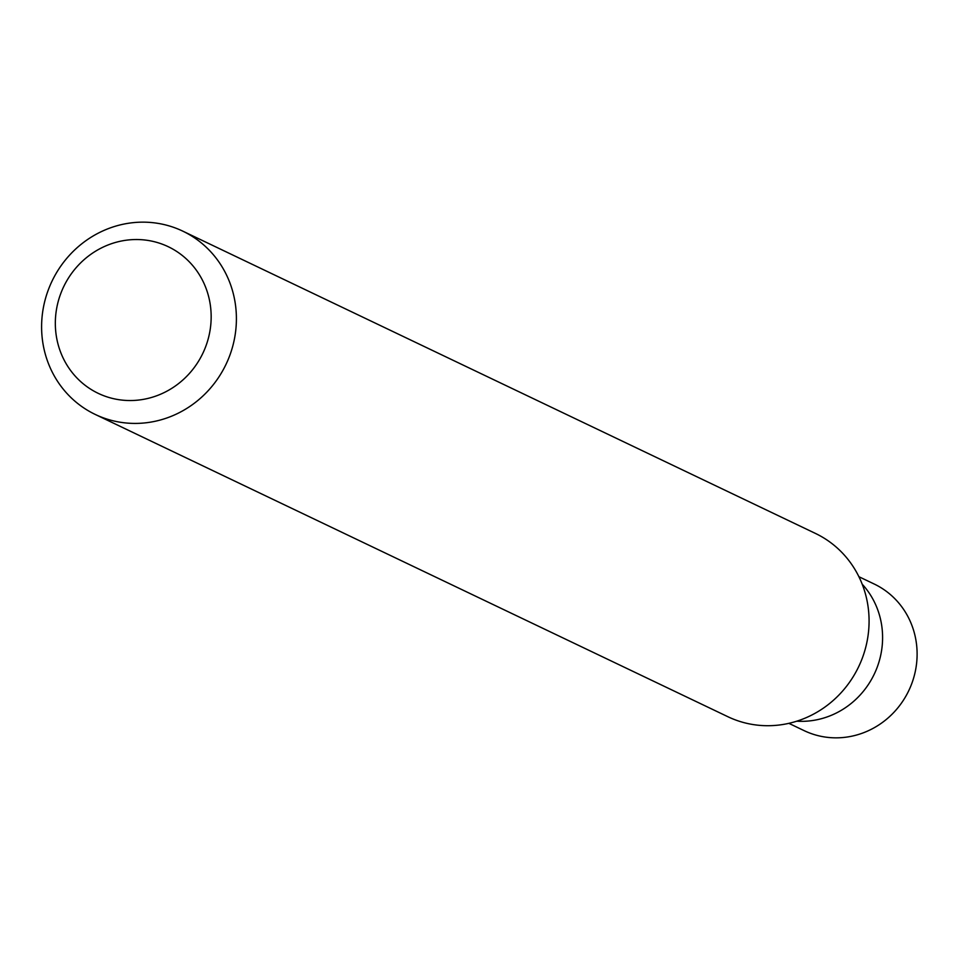 <?xml version="1.0" encoding="UTF-8"?>
<svg xmlns="http://www.w3.org/2000/svg" width="960" height="960" viewBox="0 0 960 960"><rect width="100%" height="100%" fill="white"/><g stroke="black" fill="none" stroke-linecap="round" stroke-linejoin="round"><path stroke-width="1.44" d="M205.74 346.512A81.252 77.148 115.5 0 1 104.676 396.06A81.252 77.148 115.5 0 1 60.756 293.556A81.252 77.148 115.5 0 1 161.82 244.008A81.252 77.148 115.5 0 1 205.74 346.512M229.62 355.884A101.568 96.432 115.5 0 1 95.22 414.432A101.568 96.432 115.5 0 1 48.384 289.692A101.568 96.432 115.5 0 1 182.796 231.144A101.568 96.432 115.5 0 1 229.62 355.884M182.796 231.144L815.46 533.436A101.568 96.432 115.5 0 1 862.296 658.176A101.568 96.432 115.5 0 1 727.896 716.724L95.22 414.432M877.164 667.32A81.252 77.148 115.5 0 1 796.752 721.188A81.252 77.148 115.5 0 0 877.164 667.32A81.252 77.148 115.5 0 0 862.212 584.196A81.252 77.148 115.5 0 1 877.164 667.32M858.912 576.708L874.224 584.028A81.252 77.148 115.5 0 1 911.688 683.808A81.252 77.148 115.5 0 1 804.168 730.656L788.856 723.336"/></g></svg>
